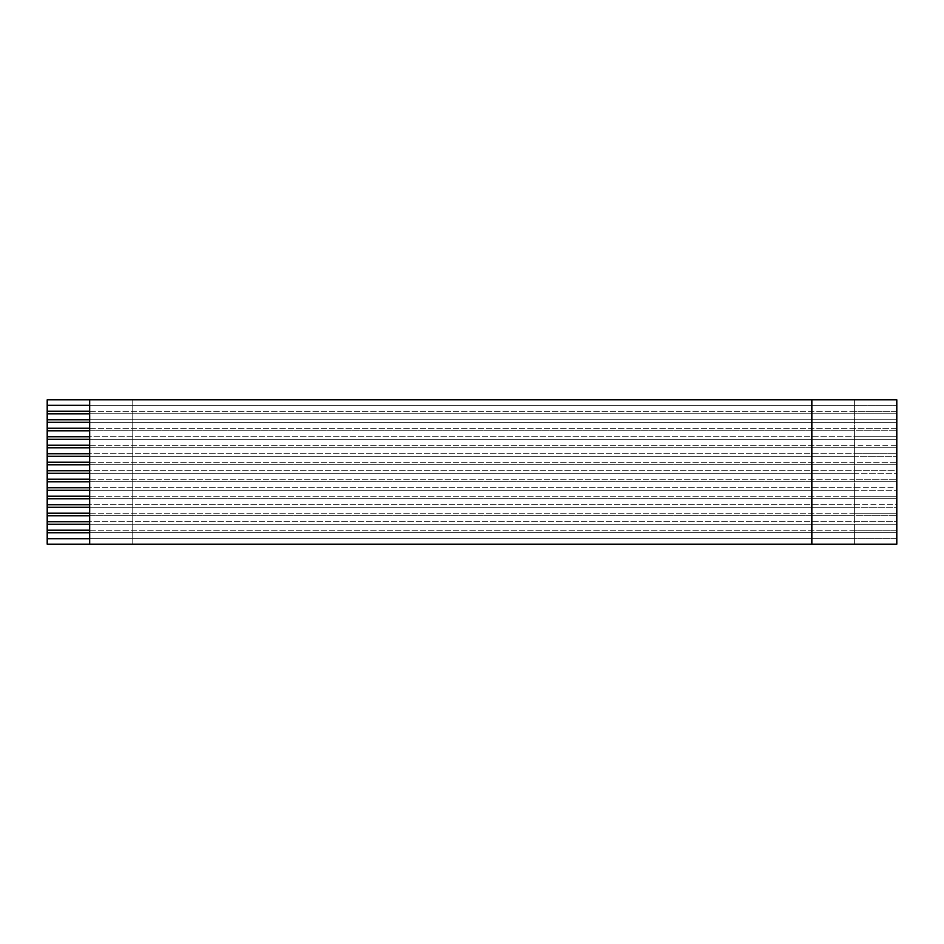 <?xml version="1.0" encoding="UTF-8"?>
<svg xmlns="http://www.w3.org/2000/svg" width="944" height="944" viewBox="0 0 944 944"><rect width="100%" height="100%" fill="white"/><g stroke="black" fill="none" stroke-linecap="round" stroke-linejoin="round"><path stroke-width="0.71" stroke-dasharray="4.72 3.54" d="M896.8 399.784L47.2 399.784L47.2 544.216L896.8 544.216L896.8 399.784L896.8 544.216L811.84 544.216L896.8 544.216L854.32 544.216L854.32 538.694L896.8 538.694L896.8 544.216L896.8 532.746L854.32 532.746L854.32 530.198L896.8 530.198L896.8 532.746L896.8 524.25L854.32 524.25L854.32 521.702L896.8 521.702L896.8 524.25L896.8 515.754L854.32 515.754L854.32 513.206L896.8 513.206L896.8 515.754L896.8 507.258L854.32 507.258L854.32 504.71L896.8 504.71L896.8 507.258L896.8 498.762L854.32 498.762L854.32 496.214L896.8 496.214L896.8 498.762L896.8 490.266L854.32 490.266L854.32 487.718L896.8 487.718L896.8 490.266L896.8 481.77L854.32 481.77L854.32 479.222L896.8 479.222L896.8 481.77L896.8 473.274L854.32 473.274L854.32 470.726L896.8 470.726L896.8 473.274L896.8 464.778L854.32 464.778L854.32 462.23L896.8 462.23L896.8 464.778L896.8 456.282L854.32 456.282L854.32 453.734L896.8 453.734L896.8 456.282L896.8 447.786L854.32 447.786L854.32 445.238L896.8 445.238L896.8 447.786L896.8 439.29L854.32 439.29L854.32 436.742L896.8 436.742L896.8 439.29L896.8 430.794L854.32 430.794L854.32 428.246L896.8 428.246L896.8 430.794L896.8 422.298L854.32 422.298L854.32 419.75L896.8 419.75L896.8 422.298L896.8 413.802L854.32 413.802L854.32 411.254L896.8 411.254L896.8 413.802L896.8 399.784L896.8 405.306L854.32 405.306L854.32 399.784L854.32 544.216L132.16 544.216L132.16 399.784L896.8 399.784M89.68 413.802L89.68 422.298L89.68 413.802L896.8 413.802L896.8 419.75L89.68 419.75L896.8 419.75L854.32 419.75L854.32 544.216L854.32 399.784L854.32 419.75L47.2 419.75L854.32 419.75L854.32 413.802L896.8 413.802L89.68 413.802M89.68 430.794L89.68 439.29L89.68 430.794L896.8 430.794L896.8 436.742L47.2 436.742L854.32 436.742L854.32 430.794L896.8 430.794L89.68 430.794M89.68 447.786L89.68 456.282L89.68 447.786L896.8 447.786L896.8 453.734L47.2 453.734L854.32 453.734L854.32 447.786L896.8 447.786L89.68 447.786M89.68 464.778L89.68 473.274L89.68 464.778L896.8 464.778L896.8 470.726L47.2 470.726L854.32 470.726L854.32 464.778L896.8 464.778L89.68 464.778M89.68 481.77L89.68 490.266L89.68 481.77L896.8 481.77L896.8 487.718L47.2 487.718L854.32 487.718L854.32 481.77L896.8 481.77L89.68 481.77M89.68 498.762L89.68 507.258L89.68 498.762L896.8 498.762L896.8 504.71L47.2 504.71L854.32 504.71L854.32 498.762L896.8 498.762L89.68 498.762M89.68 515.754L89.68 524.25L89.68 515.754L896.8 515.754L896.8 521.702L47.2 521.702L854.32 521.702L854.32 515.754L896.8 515.754L89.68 515.754M89.68 532.746L89.68 544.216L89.68 532.746L896.8 532.746L896.8 538.694L47.2 538.694L854.32 538.694L854.32 532.746L896.8 532.746L89.68 532.746M811.84 544.216L811.84 399.784L811.84 544.216M89.68 405.306L89.68 411.254L89.68 405.306L896.8 405.306L896.8 411.254L47.2 411.254L854.32 411.254L854.32 405.306L896.8 405.306L89.68 405.306M47.2 544.216L47.2 399.784L47.2 544.216L132.16 544.216L47.2 544.216L47.2 399.784L132.16 399.784L47.2 399.784L132.16 399.784L132.16 544.216L132.16 399.784L132.16 544.216L47.2 544.216M89.68 422.298L89.68 428.246L89.68 422.298L896.8 422.298L896.8 428.246L47.2 428.246L854.32 428.246L854.32 422.298L896.8 422.298L89.68 422.298M89.68 439.29L89.68 445.238L89.68 439.29L896.8 439.29L896.8 445.238L47.2 445.238L854.32 445.238L854.32 439.29L896.8 439.29L89.68 439.29M89.68 456.282L89.68 462.23L89.68 456.282L896.8 456.282L896.8 462.23L47.2 462.23L854.32 462.23L854.32 456.282L896.8 456.282L89.68 456.282M89.68 473.274L89.68 479.222L89.68 473.274L896.8 473.274L896.8 479.222L47.2 479.222L854.32 479.222L854.32 473.274L896.8 473.274L89.68 473.274M89.68 490.266L89.68 496.214L89.68 490.266L896.8 490.266L896.8 496.214L47.2 496.214L854.32 496.214L854.32 490.266L896.8 490.266L89.68 490.266M89.68 507.258L89.68 513.206L89.68 507.258L896.8 507.258L896.8 513.206L47.2 513.206L854.32 513.206L854.32 507.258L896.8 507.258L89.68 507.258M89.68 524.25L89.68 530.198L89.68 524.25L896.8 524.25L896.8 530.198L47.2 530.198L854.32 530.198L854.32 524.25L896.8 524.25L89.68 524.25M47.2 532.746L854.32 532.746L47.2 532.746M47.2 524.25L854.32 524.25L47.2 524.25M47.2 515.754L854.32 515.754L47.2 515.754M47.2 507.258L854.32 507.258L47.2 507.258M47.2 498.762L854.32 498.762L47.2 498.762M47.2 490.266L854.32 490.266L47.2 490.266M47.2 481.77L854.32 481.77L47.2 481.77M47.2 473.274L854.32 473.274L47.2 473.274M47.2 464.778L854.32 464.778L47.2 464.778M47.2 456.282L854.32 456.282L47.2 456.282M47.2 447.786L854.32 447.786L47.2 447.786M47.2 439.29L854.32 439.29L47.2 439.29M47.2 430.794L854.32 430.794L47.2 430.794M47.2 422.298L854.32 422.298L47.2 422.298M47.2 413.802L854.32 413.802L47.2 413.802M47.2 405.306L854.32 405.306L47.2 405.306"/><path stroke-width="1.42" d="M811.84 399.784L896.8 399.784L896.8 544.216L47.2 544.216L47.2 399.784L811.84 399.784L89.68 399.784L89.68 544.216L811.84 544.216L811.84 399.784L811.84 544.216L896.8 544.216L896.8 399.784L811.84 399.784M89.68 411.254L47.2 411.254L47.2 413.802L89.68 413.802L47.2 413.802L47.2 422.298L89.68 422.298L47.2 422.298L47.2 430.794L89.68 430.794L47.2 430.794L47.2 439.29L89.68 439.29L47.2 439.29L47.2 447.786L89.68 447.786L47.2 447.786L47.2 456.282L89.68 456.282L47.2 456.282L47.2 464.778L89.68 464.778L47.2 464.778L47.2 473.274L89.68 473.274L47.2 473.274L47.2 481.77L89.68 481.77L47.2 481.77L47.2 490.266L89.68 490.266L47.2 490.266L47.2 498.762L89.68 498.762L47.2 498.762L47.2 507.258L89.68 507.258L47.2 507.258L47.2 515.754L89.68 515.754L47.2 515.754L47.2 524.25L89.68 524.25L47.2 524.25L47.2 532.746L89.68 532.746L47.2 532.746L47.2 544.216L89.68 544.216L89.68 399.784L47.2 399.784L47.2 405.306L89.68 405.306L47.2 405.306L47.2 411.254L89.68 411.254M89.68 419.75L47.2 419.75L89.68 419.75M89.68 428.246L47.2 428.246L89.68 428.246M89.68 436.742L47.2 436.742L89.68 436.742M89.68 445.238L47.2 445.238L89.68 445.238M89.68 453.734L47.2 453.734L89.68 453.734M89.68 462.23L47.2 462.23L89.68 462.23M89.68 470.726L47.2 470.726L89.68 470.726M89.68 479.222L47.2 479.222L89.68 479.222M89.68 487.718L47.2 487.718L89.68 487.718M89.68 496.214L47.2 496.214L89.68 496.214M89.68 504.71L47.2 504.71L89.68 504.71M89.68 513.206L47.2 513.206L89.68 513.206M89.68 521.702L47.2 521.702L89.68 521.702M89.68 530.198L47.2 530.198L89.68 530.198M89.68 538.694L47.2 538.694L89.68 538.694"/></g></svg>
